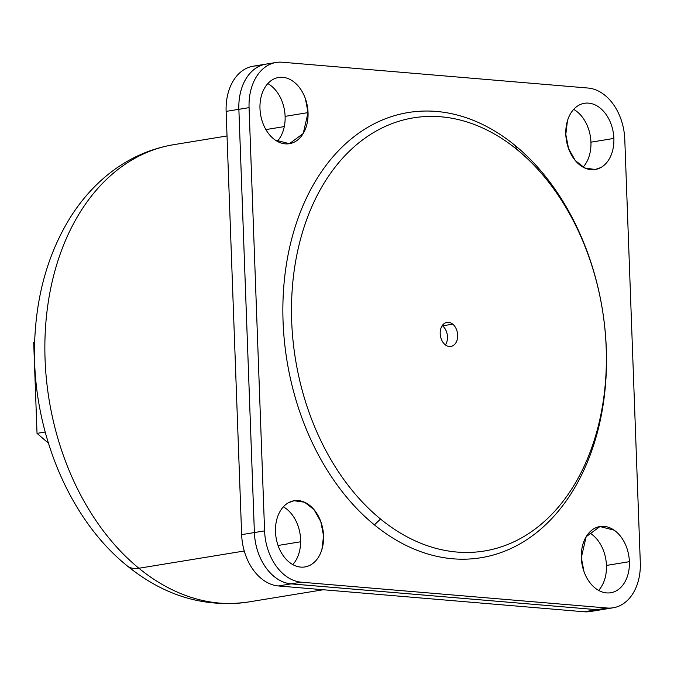 <?xml version="1.0" encoding="UTF-8"?>
<svg xmlns="http://www.w3.org/2000/svg" width="674" height="674" viewBox="0 0 674 674"><rect width="100%" height="100%" fill="white"/><g stroke="black" fill="none" stroke-linecap="round" stroke-linejoin="round"><path stroke-width="1.01" d="M34.686 341.895L33.7 342.619L37.028 433.374L48.359 443.104L37.028 433.374L33.7 342.619L34.686 341.895M34.66 342.459L33.7 342.619L34.66 342.459M45.166 432.042L37.028 433.374L45.166 432.042M227.028 135.954L173.673 144.683A231.688 164.119 80.7 0 0 45.883 322.484A231.688 164.119 80.7 0 0 138.886 568.249A36.581 20.136 129.3 0 1 127.125 565.789A36.581 20.136 -50.7 0 0 138.886 568.249A231.688 164.119 80.7 0 0 248.487 601.983A231.688 164.119 -99.3 0 1 138.886 568.249A231.688 164.119 -99.3 0 1 45.883 322.484A231.688 164.119 -99.3 0 1 173.673 144.683C148.524 148.962 125.853 159.553 105.658 176.47C92.136 187.869 80.4 201.459 70.45 217.222C49.446 251.141 37.626 290.317 35.006 334.751C29.42 422.362 65.976 516.638 127.125 565.789C164.346 596.001 204.803 608.066 248.487 601.983L323.276 589.75M300.655 541.778L278.059 545.477L300.655 541.778M244.258 551.003L138.886 568.249L244.258 551.003M259.305 65.968A48.781 34.551 80.7 0 0 226.127 111.387L241.646 534.642A48.781 34.551 80.7 0 0 278.37 585.959L584.198 611.773A48.781 34.551 80.7 0 0 596.153 609.818M590.938 142.18A33.54 23.759 -99.3 0 1 583.086 167.152A33.54 23.759 80.7 0 0 590.938 142.18L613.871 138.423A33.54 23.759 -99.3 0 1 600.837 167.548L595.252 169.494L584.821 168.011L575.36 160.614L568.595 148.668L565.806 134.379L567.432 120.873A33.54 23.759 -99.3 0 1 584.425 103.299A33.54 23.759 -99.3 0 1 613.871 138.423L590.938 142.18A33.54 23.759 80.7 0 0 573.65 109.399A33.54 23.759 -99.3 0 1 590.938 142.18M267.822 83.593A33.54 23.759 -99.3 0 1 285.11 116.366A33.54 23.759 -99.3 0 1 277.267 141.329A33.54 23.759 80.7 0 0 285.11 116.366A33.54 23.759 80.7 0 0 267.822 83.593M283.341 506.848A33.54 23.759 -99.3 0 1 300.629 539.621A33.54 23.759 -99.3 0 1 292.786 564.585A33.54 23.759 80.7 0 0 300.629 539.621A33.54 23.759 80.7 0 0 283.341 506.848M606.457 565.435A33.54 23.759 -99.3 0 1 598.613 590.399A33.54 23.759 80.7 0 0 606.457 565.435L629.39 561.678A33.54 23.759 -99.3 0 1 610.77 592.749A33.54 23.759 -99.3 0 1 583.954 571.476L581.325 557.625L586.161 536.715L599.944 526.554L614.132 530.168A33.54 23.759 -99.3 0 1 629.39 561.678L606.457 565.435A33.54 23.759 80.7 0 0 589.169 532.654A33.54 23.759 -99.3 0 1 606.457 565.435M603.045 609.456L590.298 611.537A48.781 34.551 -99.3 0 1 584.198 611.773L596.937 609.684A48.781 34.551 80.7 0 0 603.045 609.456A48.781 34.551 80.7 0 0 603.862 609.304A48.781 34.551 -99.3 0 1 596.937 609.684L584.198 611.773L278.37 585.959L291.109 583.878L596.937 609.684L291.109 583.878L278.37 585.959A48.781 34.551 -99.3 0 1 241.646 534.642L254.384 532.553A48.781 34.551 80.7 0 0 291.109 583.878A48.781 34.551 -99.3 0 1 254.384 532.553L241.646 534.642L226.127 111.387L238.866 109.306L254.384 532.553L238.866 109.306L226.127 111.387A48.781 34.551 -99.3 0 1 253.197 66.204L265.944 64.114A48.781 34.551 80.7 0 0 238.866 109.306A48.781 34.551 -99.3 0 1 266.761 63.996A48.781 34.551 80.7 0 0 265.944 64.114L276.146 62.463A48.781 34.551 80.7 0 0 249.068 107.646A48.781 34.551 -99.3 0 1 282.246 62.227L588.057 88.041A48.781 34.551 -99.3 0 1 624.781 139.358L640.3 562.588A48.781 34.551 -99.3 0 1 607.122 608.007L301.312 582.193A48.781 34.551 -99.3 0 1 264.587 530.876L249.068 107.646L238.874 109.314L254.393 532.544A48.781 34.551 80.7 0 0 291.117 583.861L596.928 609.675A48.781 34.551 80.7 0 0 608.041 608.066M305.415 98.758L308.043 112.609L285.11 116.366L308.043 112.609A33.532 23.75 80.7 0 0 305.415 98.758A33.54 23.759 80.7 0 0 277.764 77.645A33.54 23.759 80.7 0 0 259.979 108.556A33.54 23.759 -99.3 0 1 278.598 77.485A33.54 23.759 -99.3 0 1 305.415 98.758M308.043 112.625L303.207 133.519L289.424 143.688L275.236 140.066A33.54 23.759 -99.3 0 1 259.979 108.556A33.54 23.759 80.7 0 0 275.236 140.066A33.532 23.75 80.7 0 0 308.043 112.617M288.539 502.686L294.117 500.74L304.547 502.223L314.008 509.62L320.773 521.566L323.562 535.855L321.936 549.369A33.54 23.759 -99.3 0 1 304.943 566.935A33.54 23.759 -99.3 0 1 275.498 531.811A33.54 23.759 -99.3 0 1 288.539 502.686A33.54 23.759 80.7 0 0 275.498 531.811A33.54 23.759 80.7 0 0 295.667 565.933A33.54 23.759 80.7 0 0 321.936 549.369A33.532 23.75 80.7 0 0 323.562 535.855A33.532 23.75 80.7 0 0 288.539 502.686M581.325 557.625L581.325 557.625A33.532 23.75 80.7 0 0 583.954 571.476A33.54 23.759 80.7 0 0 611.604 592.589A33.54 23.759 80.7 0 0 629.39 561.678A33.54 23.759 80.7 0 0 614.132 530.168A33.532 23.75 80.7 0 0 581.325 557.625M271.133 63.836A48.781 34.551 80.7 0 0 238.874 109.314A48.781 34.551 -99.3 0 1 265.952 64.131M374.399 524.869A225.554 159.772 80.7 0 0 590.449 454.318A225.554 159.772 80.7 0 0 514.97 145.365A225.554 159.772 80.7 0 0 298.919 215.916A225.554 159.772 80.7 0 0 374.399 524.869L380.549 519.047A219.463 155.45 80.7 0 0 590.753 450.409A219.463 155.45 80.7 0 0 517.32 149.805L514.97 145.365A225.554 159.772 -99.3 0 1 590.449 454.318A225.554 159.772 -99.3 0 1 374.399 524.869A225.554 159.772 -99.3 0 1 298.919 215.916A225.554 159.772 -99.3 0 1 514.97 145.365L517.32 149.805A219.463 155.45 80.7 0 0 307.108 218.443A219.463 155.45 80.7 0 0 380.549 519.047L374.399 524.869M567.432 120.873A33.532 23.75 80.7 0 0 565.806 134.379A33.532 23.75 80.7 0 0 600.837 167.548A33.54 23.759 80.7 0 0 613.871 138.423A33.54 23.759 80.7 0 0 593.701 104.31A33.54 23.759 80.7 0 0 567.432 120.873M613.222 607.771L603.028 609.439A48.781 34.551 -99.3 0 1 596.928 609.675L607.122 608.007L596.928 609.675L291.117 583.861L301.312 582.193L291.117 583.861A48.781 34.551 -99.3 0 1 254.393 532.544L264.587 530.876L254.393 532.544L238.874 109.314L249.068 107.646L264.587 530.876A48.781 34.551 80.7 0 0 301.312 582.193L607.122 608.007A48.781 34.551 80.7 0 0 613.222 607.771A48.781 34.551 80.7 0 0 640.3 562.588L624.781 139.358A48.781 34.551 80.7 0 0 588.057 88.041L282.246 62.227A48.781 34.551 80.7 0 0 276.146 62.463M380.549 519.047A219.463 155.45 -99.3 0 1 307.108 218.443A219.463 155.45 -99.3 0 1 517.32 149.805A219.463 155.45 -99.3 0 1 590.753 450.409A219.463 155.45 -99.3 0 1 380.549 519.047M445.135 344.684A12.191 8.636 80.7 0 0 456.812 340.867A12.191 8.636 80.7 0 0 452.734 324.16A12.191 8.636 80.7 0 0 441.049 327.977A12.191 8.636 80.7 0 0 445.135 344.684A12.191 8.636 -99.3 0 1 440.24 331.743A12.191 8.636 -99.3 0 1 446.963 322.391A12.191 8.636 -99.3 0 1 452.734 324.16A12.191 8.636 -99.3 0 1 457.629 337.101A12.191 8.636 -99.3 0 1 450.898 346.453A12.191 8.636 -99.3 0 1 445.135 344.684M442.54 325.828L452.734 324.16L442.54 325.828A12.191 8.636 80.7 0 0 442.254 325.609A12.191 8.636 -99.3 0 1 442.54 325.828A12.191 8.636 -99.3 0 1 445.413 344.903A12.191 8.636 80.7 0 0 442.54 325.828M284.302 126.586L265.901 129.593M289.424 143.688L288.919 143.764M599.944 526.554L599.422 526.638"/></g></svg>
